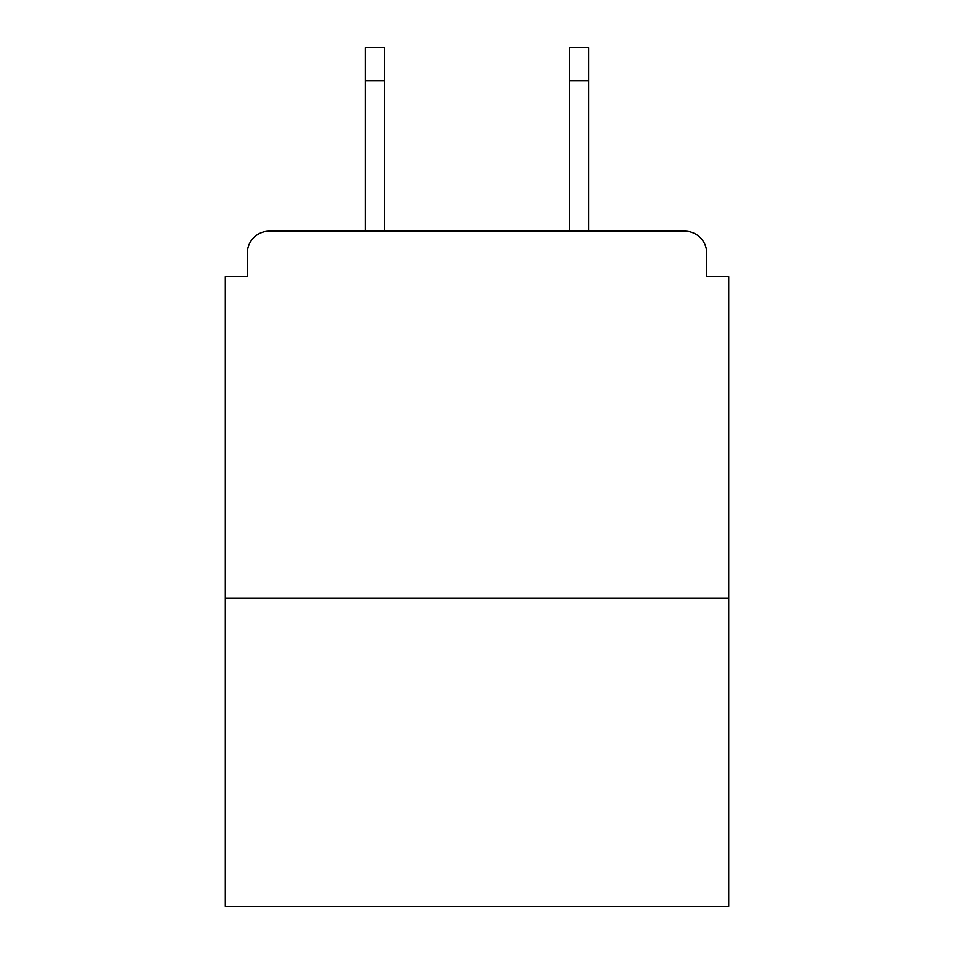 <?xml version="1.0" encoding="UTF-8"?>
<svg xmlns="http://www.w3.org/2000/svg" width="954" height="954" viewBox="0 0 954 954"><rect width="100%" height="100%" fill="white"/><g stroke="black" fill="none" stroke-linecap="round" stroke-linejoin="round"><path stroke-width="1.43" d="M706.699 276.66L706.699 253.18L706.699 276.66L728.713 276.66L728.713 906.3L225.287 906.3L225.287 276.66L247.301 276.66L247.301 253.18L247.301 276.66M728.713 598.086L225.287 598.086M706.699 253.18A22.014 22.014 0 0 0 684.674 231.166L269.326 231.166A22.014 22.014 0 0 0 247.301 253.18M588.546 231.166L684.674 231.166L588.546 231.166L684.674 231.166L588.546 231.166L684.674 231.166L588.546 231.166L588.546 80.72L569.466 80.72L569.466 47.7L588.546 47.7L588.546 80.72M365.454 231.166L269.326 231.166L365.454 231.166L269.326 231.166L365.454 231.166L269.326 231.166L365.454 231.166L365.454 47.7L384.534 47.7L384.534 231.166M569.466 231.166L569.466 80.72M384.534 80.72L365.454 80.72"/></g></svg>
